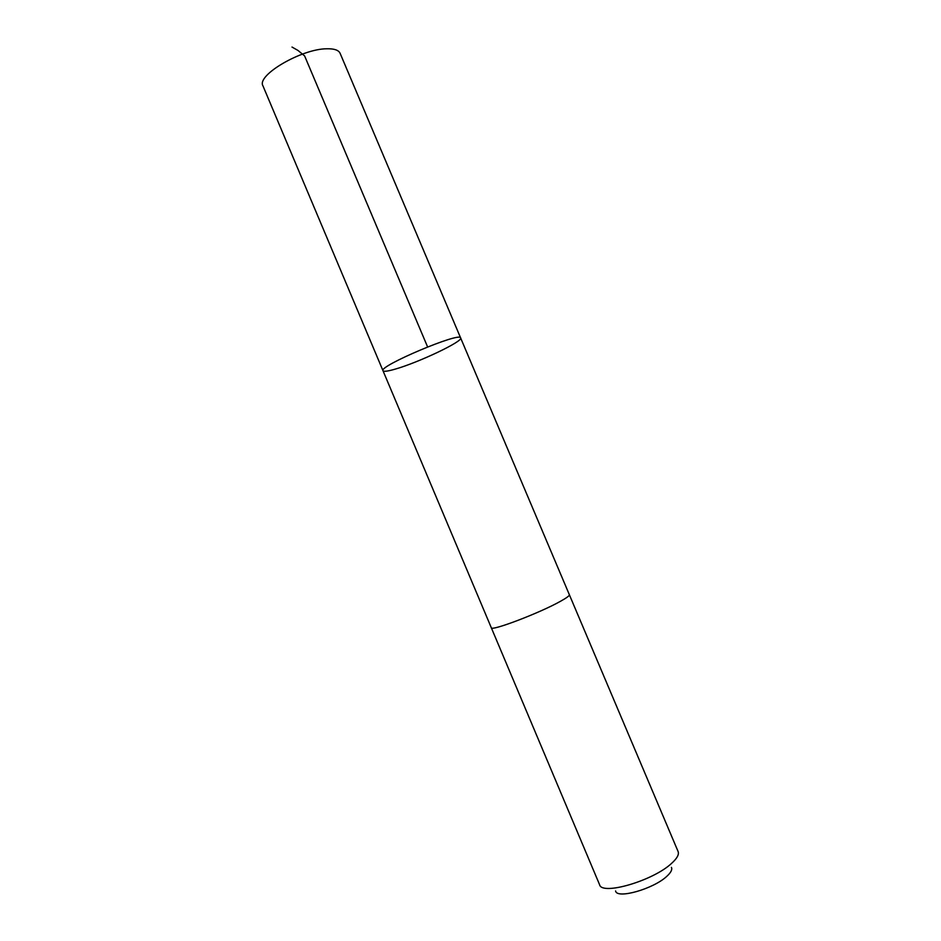 <?xml version="1.0" encoding="UTF-8"?>
<svg xmlns="http://www.w3.org/2000/svg" width="941" height="941" viewBox="0 0 941 941"><rect width="100%" height="100%" fill="white"/><g stroke="black" fill="none" stroke-linecap="round" stroke-linejoin="round"><path stroke-width="1.41" d="M395.102 369.154C387.716 371.283 383.693 371.813 382.999 370.742C378.27 366.225 460.702 331.408 460.631 337.948C463.372 341.265 418.251 362.638 395.102 369.154M340.101 53.296C338.642 50.12 334.243 48.614 326.892 48.779C301.579 48.744 256.187 75.421 262.962 85.89L382.999 370.742C378.27 366.225 460.702 331.408 460.631 337.948L340.101 53.296M569.329 594.665L569.352 594.712C569.634 595.653 566.741 597.806 560.66 601.193C540.005 612.909 490.567 631.705 491.284 627.694L491.261 627.635M460.631 337.948L569.352 594.712C569.646 595.653 566.741 597.806 560.66 601.193C540.005 612.909 490.555 631.705 491.284 627.694L382.999 370.742M569.352 594.712L678.108 851.558C679.237 854.475 677.073 858.415 671.603 863.356C653.195 880.752 601.805 895.726 599.593 884.728L491.284 627.694M671.427 867.367C672.486 869.543 670.968 872.507 666.875 876.259C653.572 888.951 616.673 899.373 615.59 890.951M427.59 346.911L304.613 55.919L298.026 50.473L292.004 47.05"/></g></svg>
